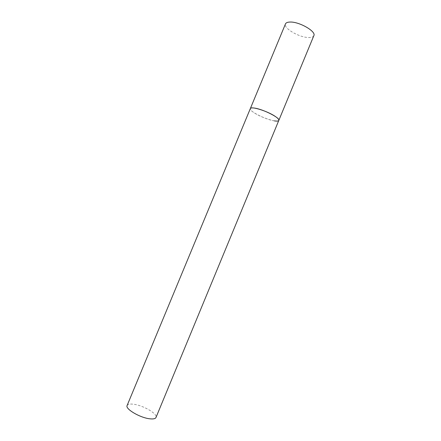 <?xml version="1.0" encoding="UTF-8"?>
<svg xmlns="http://www.w3.org/2000/svg" width="441" height="441" viewBox="0 0 441 441"><rect width="100%" height="100%" fill="white"/><g stroke="black" fill="none" stroke-linecap="round" stroke-linejoin="round"><path stroke-width="0.33" stroke-dasharray="2.21 1.65" d="M274.429 120.889C265.725 119.654 248.763 111.071 250.328 108.607C250.058 109.583 251.469 111.06 254.562 113.039C262.434 118.166 278.199 123.017 278.817 120.404M313.849 35.666C313.27 36.917 311.622 37.54 308.909 37.529C299.648 37.728 283.139 28.241 285.476 23.908M127.113 405.516C127.807 404.171 130.029 403.758 133.788 404.27C143.424 405.461 157.911 413.978 155.993 417.484"/><path stroke-width="0.66" d="M278.817 120.404L155.993 417.484C155.375 418.768 153.286 419.204 149.714 418.79C139.973 417.77 124.974 408.862 127.113 405.516L285.476 23.908C285.994 22.739 287.51 22.116 290.013 22.05C299.207 21.548 316.44 31.487 313.849 35.666L278.817 120.404C279.109 119.5 277.802 118.089 274.903 116.181C267.059 110.923 250.697 105.939 250.328 108.607C250.648 107.918 251.982 107.742 254.33 108.062C262.93 109.092 280.641 118.078 278.817 120.404C278.447 121.132 276.987 121.292 274.429 120.889"/></g></svg>
